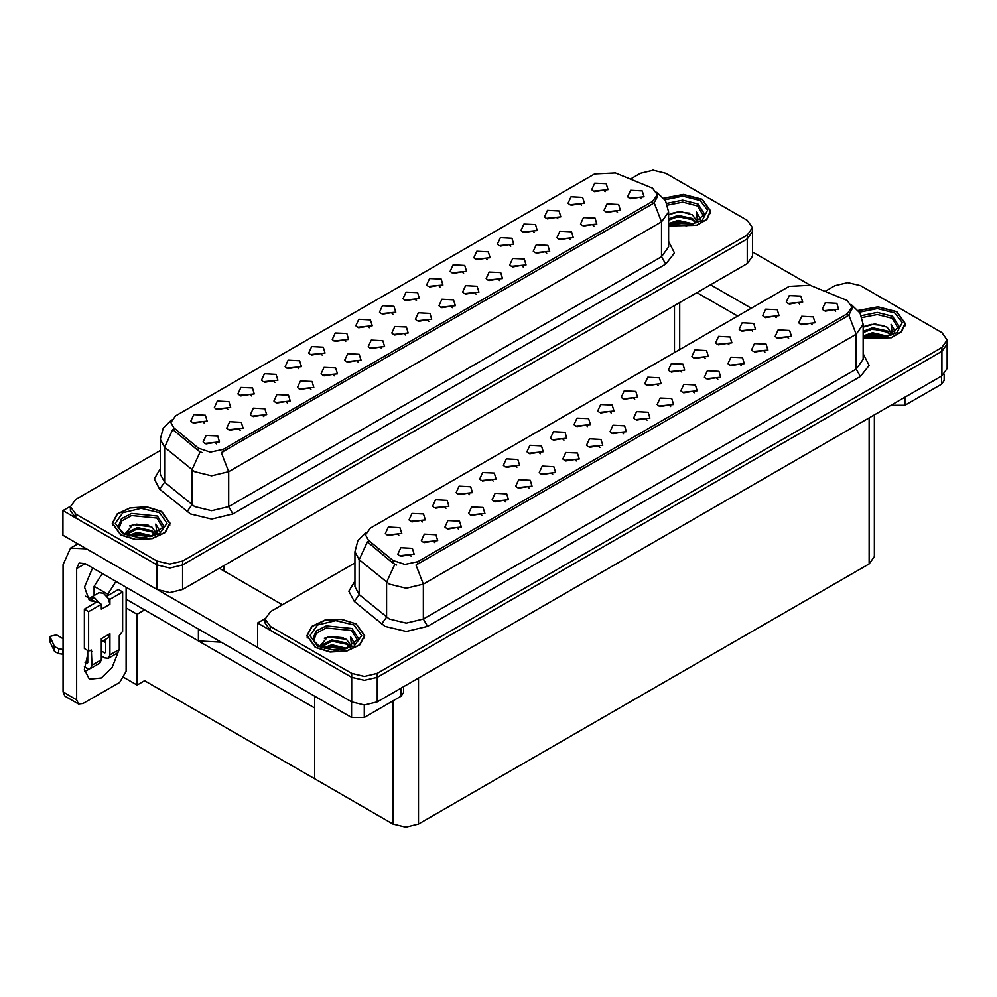 <?xml version="1.0" encoding="UTF-8"?>
<svg xmlns="http://www.w3.org/2000/svg" width="997" height="997" viewBox="0 0 997 997"><rect width="100%" height="100%" fill="white"/><g stroke="black" fill="none" stroke-linecap="round" stroke-linejoin="round"><path stroke-width="1.5" d="M298.564 368.678L297.106 367.158L287.983 368.678M299.661 360.764L288.083 360.179L285.092 366.659L286.887 368.142L301.455 366.659L299.661 360.764M605.142 191.673L603.683 190.153L594.573 191.673M606.238 183.76L594.673 183.174L591.682 189.654L593.477 191.137L608.033 189.654L606.238 183.76M593.95 226.057L592.492 224.537L583.382 226.057M595.047 218.144L583.482 217.558L580.491 224.038L582.273 225.521L596.842 224.038L595.047 218.144M322.143 355.057L320.685 353.536L311.575 355.057M323.24 347.143L311.675 346.57L308.684 353.05L310.478 354.521L325.034 353.05L323.24 347.143M523.201 266.909L521.743 265.376L512.632 266.909M524.297 258.996L512.732 258.41L509.741 264.89L511.523 266.361L526.092 264.89L524.297 258.996M463.642 273.365L462.184 271.845L453.074 273.365M464.739 265.451L453.174 264.878L450.183 271.358L451.977 272.829L466.534 271.358L464.739 265.451M381.701 348.601L380.243 347.081L371.121 348.601M382.798 340.687L371.22 340.102L368.229 346.582L370.024 348.053L384.593 346.582L382.798 340.687M534.392 232.525L532.934 230.992L523.824 232.525M535.489 224.612L523.923 224.026L520.933 230.506L522.727 231.977L537.283 230.506L535.489 224.612M452.451 307.749L450.993 306.229L441.883 307.749M453.548 299.835L441.97 299.262L438.979 305.73L440.774 307.213L455.342 305.73L453.548 299.835M487.221 259.756L485.776 258.223L476.653 259.756M488.331 251.842L476.753 251.256L473.762 257.737L475.557 259.208L490.113 257.737L488.331 251.842M405.281 334.98L403.822 333.459L394.712 334.98M406.377 327.066L394.812 326.493L391.821 332.973L393.616 334.444L408.172 332.973L406.377 327.066M557.971 218.904L556.525 217.383L547.403 218.904M559.08 210.99L547.503 210.404L544.512 216.885L546.306 218.368L560.875 216.885L559.08 210.99M476.03 294.14L474.572 292.607L465.462 294.14M477.127 286.226L465.562 285.641L462.571 292.121L464.365 293.592L478.921 292.121L477.127 286.226M227.815 409.53L226.356 407.997L217.234 409.53M228.911 401.617L217.334 401.031L214.343 407.511L216.137 408.982L230.706 407.511L228.911 401.617M345.722 341.448L344.277 339.927L335.154 341.448M346.831 333.534L335.254 332.948L332.263 339.429L334.057 340.912L348.614 339.429L346.831 333.534M240.202 430.293L238.744 428.772L229.622 430.293M241.299 422.379L229.721 421.793L226.73 428.274L228.525 429.757L243.094 428.274L241.299 422.379M416.472 300.596L415.026 299.075L405.904 300.596M417.581 292.682L406.003 292.109L403.012 298.589L404.807 300.06L419.363 298.589L417.581 292.682M287.36 403.062L285.915 401.542L276.792 403.062M288.469 395.148L276.892 394.563L273.901 401.043L275.695 402.526L290.252 401.043L288.469 395.148M358.11 362.21L356.664 360.69L347.542 362.21M359.219 354.296L347.641 353.723L344.65 360.204L346.445 361.674L361.001 360.204L359.219 354.296M440.063 286.986L438.605 285.454L429.495 286.986M441.16 279.073L429.582 278.487L426.591 284.968L428.386 286.438L442.955 284.968L441.16 279.073M310.952 389.441L309.494 387.92L300.371 389.441M312.049 381.527L300.471 380.954L297.48 387.434L299.274 388.905L313.843 387.434L312.049 381.527M510.813 246.134L509.355 244.614L500.245 246.134M511.91 238.221L500.344 237.635L497.353 244.115L499.136 245.598L513.704 244.115L511.91 238.221M428.86 321.37L427.414 319.838L418.291 321.37M429.969 313.457L418.391 312.871L415.4 319.352L417.195 320.822L431.751 319.352L429.969 313.457M369.314 327.826L367.856 326.306L358.733 327.826M370.41 319.912L358.833 319.339L355.842 325.82L357.636 327.29L372.205 325.82L370.41 319.912M617.529 212.436L616.071 210.915L606.961 212.436M618.626 204.522L607.061 203.949L604.07 210.429L605.864 211.9L620.421 210.429L618.626 204.522M334.531 375.832L333.073 374.311L323.963 375.832M335.628 367.918L324.062 367.332L321.071 373.813L322.866 375.283L337.422 373.813L335.628 367.918M204.223 423.139L202.777 421.619L193.655 423.139M205.332 415.226L193.754 414.64L190.763 421.12L192.558 422.603L207.114 421.12L205.332 415.226M274.973 382.3L273.527 380.767L264.404 382.3M276.082 374.386L264.504 373.8L261.513 380.281L263.308 381.751L277.864 380.281L276.082 374.386M216.611 443.914L215.165 442.381L206.043 443.914M217.707 436.001L206.142 435.415L203.151 441.895L204.946 443.366L219.502 441.895L217.707 436.001M641.121 198.827L639.663 197.306L630.54 198.827M642.218 190.913L630.64 190.327L627.649 196.808L629.443 198.278L644.012 196.808L642.218 190.913M392.893 314.217L391.435 312.697L382.325 314.217M393.989 306.303L382.424 305.718L379.433 312.198L381.228 313.669L395.784 312.198L393.989 306.303M263.781 416.671L262.323 415.151L253.213 416.671M264.878 408.758L253.313 408.184L250.322 414.665L252.104 416.135L266.673 414.665L264.878 408.758M581.563 205.295L580.104 203.762L570.994 205.295M582.659 197.381L571.094 196.795L568.103 203.276L569.885 204.746L584.454 203.276L582.659 197.381M499.609 280.518L498.164 278.998L489.041 280.518M500.718 272.605L489.141 272.019L486.15 278.499L487.944 279.983L502.5 278.499L500.718 272.605M251.394 395.909L249.935 394.388L240.825 395.909M252.49 387.995L240.925 387.409L237.934 393.89L239.716 395.373L254.285 393.89L252.49 387.995M570.359 239.666L568.913 238.146L559.791 239.666M571.468 231.753L559.89 231.179L556.899 237.66L558.694 239.13L573.263 237.66L571.468 231.753M546.78 253.288L545.322 251.767L536.212 253.288M547.876 245.374L536.311 244.788L533.32 251.269L535.115 252.752L549.671 251.269L547.876 245.374M652.599 188.159L615.373 172.942L594.561 173.989L175.634 415.861L170.873 422.491L173.814 427.875L198.353 448.114L210.255 452.077L223.166 449.36L652.599 201.431L657.359 194.789L652.599 188.159M221.172 642.18L198.341 640.897L126.058 599.16M653.833 170.288L652.474 170.288M70.463 506.314L62.973 510.638L157.052 564.95L169.826 568.003L182.588 564.95L747.239 238.956L752.523 231.591L747.239 238.956L182.588 564.95L169.826 568.003L157.052 564.95L75.747 518.004L70.451 510.638L70.451 506.7L75.747 514.078L157.052 561.024L169.826 564.078L182.588 561.024L747.239 235.03L752.523 227.652L747.239 220.287L665.921 173.341L653.16 170.288L640.386 173.341L630.49 179.049M62.973 510.638L62.973 535.215L157.052 589.526L169.826 592.579L182.588 589.526L747.239 263.532L752.523 256.167L752.523 227.652M144.627 609.877L137.05 614.252L126.058 607.921M141.636 608.158L314.641 708.044L314.641 778.831L144.627 680.664L137.05 685.039L124.189 677.624M137.05 685.039L137.05 614.252M493.191 481.04L491.733 479.52L482.61 481.04M494.288 473.126L482.71 472.553L479.719 479.034L481.514 480.504L496.082 479.034L494.288 473.126M799.768 304.035L798.31 302.515L789.2 304.035M800.865 296.121L789.3 295.548L786.309 302.029L788.104 303.499L802.66 302.029L800.865 296.121M788.577 338.419L787.119 336.899L778.009 338.419M789.674 330.505L778.109 329.932L775.118 336.413L776.9 337.883L791.468 336.413L789.674 330.505M516.77 467.431L515.312 465.911L506.202 467.431M517.867 459.517L506.302 458.932L503.311 465.412L505.105 466.883L519.661 465.412L517.867 459.517M717.828 379.271L716.369 377.751L707.259 379.271M718.924 371.358L707.359 370.772L704.368 377.252L706.15 378.735L720.719 377.252L718.924 371.358M658.269 385.739L656.811 384.206L647.701 385.739M659.366 377.826L647.801 377.24L644.81 383.72L646.604 385.191L661.161 383.72L659.366 377.826M576.328 460.963L574.87 459.443L565.748 460.963M577.425 453.049L565.847 452.476L562.856 458.944L564.651 460.427L579.22 458.944L577.425 453.049M729.019 344.887L727.561 343.367L718.451 344.887M730.116 336.974L718.55 336.388L715.559 342.868L717.354 344.351L731.91 342.868L730.116 336.974M647.078 420.123L645.62 418.59L636.51 420.123M648.175 412.21L636.597 411.624L633.606 418.104L635.401 419.575L649.969 418.104L648.175 412.21M681.848 372.118L680.403 370.597L671.28 372.118M682.957 364.204L671.38 363.618L668.389 370.099L670.183 371.582L684.74 370.099L682.957 364.204M599.907 447.354L598.449 445.821L589.339 447.354M601.004 439.44L589.439 438.854L586.448 445.335L588.242 446.806L602.799 445.335L601.004 439.44M752.598 331.266L751.152 329.745L742.03 331.266M753.707 323.352L742.129 322.779L739.138 329.259L740.933 330.73L755.502 329.259L753.707 323.352M670.657 406.502L669.199 404.981L660.089 406.502M671.754 398.588L660.188 398.002L657.197 404.483L658.992 405.966L673.548 404.483L671.754 398.588M422.441 521.892L420.983 520.372L411.861 521.892M423.538 513.978L411.96 513.393L408.969 519.873L410.764 521.356L425.333 519.873L423.538 513.978M540.349 453.809L538.903 452.289L529.781 453.809M541.458 445.896L529.881 445.323L526.89 451.803L528.684 453.274L543.24 451.803L541.458 445.896M434.829 542.655L433.371 541.134L424.248 542.655M435.926 534.741L424.348 534.168L421.357 540.648L423.152 542.119L437.72 540.648L435.926 534.741M611.099 412.97L609.653 411.437L600.53 412.97M612.208 405.056L600.63 404.47L597.639 410.951L599.434 412.422L613.99 410.951L612.208 405.056M481.987 515.424L480.542 513.904L471.419 515.424M483.096 507.51L471.519 506.937L468.528 513.418L470.322 514.888L484.878 513.418L483.096 507.51M552.737 474.584L551.291 473.052L542.169 474.584M553.846 466.671L542.268 466.085L539.277 472.566L541.072 474.036L555.628 472.566L553.846 466.671M634.69 399.348L633.232 397.828L624.122 399.348M635.787 391.435L624.209 390.849L621.218 397.329L623.013 398.812L637.582 397.329L635.787 391.435M505.579 501.815L504.121 500.295L494.998 501.815M506.675 493.901L495.098 493.316L492.107 499.796L493.901 501.267L508.47 499.796L506.675 493.901M705.44 358.509L703.982 356.976L694.872 358.509M706.537 350.595L694.971 350.009L691.98 356.49L693.762 357.96L708.331 356.49L706.537 350.595M623.486 433.732L622.041 432.212L612.918 433.732M624.596 425.819L613.018 425.233L610.027 431.713L611.822 433.197L626.378 431.713L624.596 425.819M563.941 440.2L562.482 438.668L553.36 440.2M565.037 432.287L553.46 431.701L550.469 438.182L552.263 439.652L566.832 438.182L565.037 432.287M812.156 324.81L810.698 323.29L801.588 324.81M813.253 316.896L801.688 316.311L798.697 322.791L800.491 324.262L815.048 322.791L813.253 316.896M529.158 488.194L527.7 486.673L518.59 488.194M530.254 480.28L518.689 479.707L515.698 486.187L517.493 487.658L532.049 486.187L530.254 480.28M398.85 535.514L397.404 533.981L388.282 535.514M399.959 527.6L388.381 527.014L385.39 533.495L387.185 534.965L401.741 533.495L399.959 527.6M469.599 494.662L468.154 493.141L459.031 494.662M470.709 486.748L459.131 486.162L456.14 492.643L457.935 494.126L472.491 492.643L470.709 486.748M411.238 556.276L409.792 554.756L400.669 556.276M412.347 548.362L400.769 547.777L397.778 554.257L399.573 555.74L414.129 554.257L412.347 548.362M835.748 311.189L834.29 309.668L825.167 311.189M836.844 303.275L825.267 302.702L822.276 309.182L824.07 310.653L838.639 309.182L836.844 303.275M587.52 426.579L586.062 425.058L576.951 426.579M588.616 418.665L577.051 418.092L574.06 424.572L575.855 426.043L590.411 424.572L588.616 418.665M458.408 529.046L456.95 527.525L447.84 529.046M459.505 521.132L447.94 520.546L444.949 527.027L446.731 528.497L461.299 527.027L459.505 521.132M776.189 317.657L774.731 316.136L765.621 317.657M777.286 309.743L765.721 309.157L762.73 315.638L764.512 317.121L779.081 315.638L777.286 309.743M694.236 392.88L692.79 391.36L683.668 392.88M695.345 384.967L683.768 384.393L680.777 390.874L682.571 392.344L697.127 390.874L695.345 384.967M446.02 508.271L444.562 506.75L435.452 508.271M447.117 500.357L435.552 499.784L432.561 506.264L434.343 507.735L448.912 506.264L447.117 500.357M764.986 352.041L763.54 350.52L754.417 352.041M766.095 344.127L754.517 343.541L751.526 350.022L753.321 351.492L767.889 350.022L766.095 344.127M741.407 365.65L739.948 364.129L730.838 365.65M742.503 357.736L730.938 357.163L727.947 363.643L729.742 365.114L744.298 363.643L742.503 357.736M847.226 300.521L810 285.304L789.188 286.351L370.261 528.223L365.5 534.853L368.441 540.237L392.98 560.476L404.882 564.439L417.793 561.735L847.226 313.793L851.986 307.163L847.226 300.521M848.459 282.662L847.101 282.662M265.09 618.676L257.6 623L351.679 677.324L364.453 680.378L377.215 677.324L941.866 351.33L947.15 343.953L941.866 351.33L377.215 677.324L364.453 680.378L351.679 677.324L270.374 630.378L265.077 623L265.077 619.075L270.374 626.44L351.679 673.386L364.453 676.44L377.215 673.386L941.866 347.392L947.15 340.027L941.866 332.649L860.548 285.703L847.786 282.65L835.012 285.703L825.117 291.411M257.6 623L257.6 647.576L351.679 701.9L364.453 704.954L377.215 701.9L941.866 375.906L947.15 368.529L947.15 340.027M874.357 414.877L874.357 556.55L869.072 563.928L418.516 824.045L405.742 827.099L392.968 824.045L314.641 778.831L314.641 696.143M668.588 225.958L696.853 225.359L707.01 219.278L710.699 211.115L702.237 199.313L683.369 194.452L663.703 198.116M161.601 511.449L146.808 506.887L130.121 507.834L117.148 513.978L112.275 523.251L120.737 535.04L135.542 539.601L152.229 538.654L165.203 532.51L170.076 523.251L161.601 511.449M657.359 194.789L657.359 196.783L654.182 202.74L652.599 203.874L221.334 452.638L228.699 471.731L211.663 475.806L194.639 471.731L164.592 447.329L160.243 439.353L160.243 474.248L164.592 482.224L194.639 506.626L211.663 510.701L228.699 506.626L661.547 256.728L668.588 246.895L668.588 212L661.547 221.833L654.182 202.74M202.005 452.638L198.353 450.794L172.718 429.445L164.592 447.329L164.592 482.224L159.657 489.128L154.223 478.884L160.243 468.74M160.243 450.544L75.747 499.335L70.451 506.7M863.215 338.319L891.48 337.721L901.637 331.652L905.326 323.477L896.864 311.687L877.996 306.827L858.33 310.478M356.228 623.81L341.435 619.249L324.748 620.196L311.774 626.34L306.902 635.612L315.364 647.414L330.169 651.976L346.856 651.029L359.83 644.885L364.703 635.612L356.228 623.81M851.986 307.163L851.986 309.157L848.808 315.102L847.226 316.248L415.961 565L423.326 584.092L406.29 588.168L389.266 584.092L359.219 559.691L354.87 551.715L354.87 586.61L359.219 594.586L389.266 619L406.29 623.075L423.326 619L856.174 369.102L863.215 359.269L863.215 324.361L856.174 334.194L848.808 315.102M396.632 565L392.98 563.155L367.345 541.807L359.219 559.691L359.219 594.586L354.284 601.503L348.85 591.246L354.87 581.101M354.87 562.919L270.374 611.697L265.077 619.075M904.952 397.217L904.952 405.318L941.567 384.181L941.567 376.081M810.997 285.703L752.523 251.942M751.277 308.247L710.537 284.718M944.209 374.236L944.209 380.505L941.567 384.181M904.952 405.318L892.178 405.318L892.178 404.583M696.915 292.595L737.655 316.111M891.542 404.956L892.178 405.318M89.817 668.8L84.633 671.617M118.07 652.599L112.163 667.329L101.37 678.01L89.331 679.206L84.384 669.548L87.748 654.418M94.989 603.048L94.989 601.615L85.592 596.181M115.951 581.438L107.763 594.237L107.763 595.67M107.763 594.237L94.129 586.373L94.129 595.57M364.316 704.954L364.316 717.454L400.931 696.317L400.931 688.204M282.375 604.768L219.29 568.34M257.6 647.477L158.61 590.336M102.33 573.574L94.129 586.373M104.76 639.787L104.735 642.105M76.682 699.832L78.551 703.969L64.93 696.105L63.06 691.968L76.682 699.832L76.682 568.589L79.174 563.081L85.194 563.679L351.555 717.454L351.555 701.826M86.515 548.811L70.538 548.126L63.06 564.663L63.06 691.968M78.551 703.969L83.063 703.521L119.677 682.384L126.058 671.33L126.058 587.27M94.989 601.615L89.331 600.555L84.471 587.071L92.584 567.941M403.573 686.684L403.573 692.628L400.931 696.317M364.316 717.454L351.555 717.454M99.75 603.335L101.37 604.282L88.596 611.647L84.346 609.192L97.12 601.814L99.75 603.335L94.989 598.138L90.465 597.689L89.568 598.487M108.262 598.424L109.882 599.359L109.882 604.282L108.262 598.424L103.501 593.215L98.99 592.766L90.465 597.689M84.384 666.731L86.901 668.177L90.515 668.538L92.011 665.223L101.37 659.827L101.37 638.691L109.882 633.768L109.882 654.904L119.254 649.496L119.254 635.737L122.656 631.313L122.656 591.994L118.394 589.526L106.829 596.218M101.37 659.827L99.874 663.13L90.515 668.538M63.06 638.691L56.418 634.852L49.85 636.422L49.987 641.906L54.548 651.602L58.649 653.608L58.649 648.698L63.06 649.496M101.37 641.744L108.012 637.906L109.882 633.768M105.632 639.276L105.632 652.449L104.772 652.935L105.632 652.449M101.37 650.979L104.772 652.935M119.254 649.496L117.758 652.811L108.386 658.219L104.772 657.858L101.37 655.889M108.386 658.219L109.882 654.904M109.882 604.282L101.37 609.192L101.37 604.282M87.748 650.48L87.748 662.768L86.901 663.267L87.748 662.768M84.346 609.192L84.346 648.511L88.596 650.979L91.388 650.094L92.011 665.223M105.632 642.616L102.741 640.946M122.656 591.994L109.882 599.359M88.596 611.647L88.596 650.979M63.06 654.418L62.649 649.271M85.044 662.195L86.901 663.267M62.649 654.182L58.649 653.608M58.649 648.698L54.548 646.692L49.85 636.422M54.548 646.692L54.548 651.602M53.738 645.084L53.738 649.994M667.516 205.183L682.795 202.204L697.551 205.955L703.944 216.436M663.828 198.278L683.319 194.627L702.025 199.437L710.4 211.115L706.723 219.215L696.641 225.235L668.588 225.758M668.588 214.741L680.203 211.538L692.441 214.804L696.841 221.247M677.561 225.285L684.428 225.422M669.161 223.428L677.91 220.337L693.127 223.876M670.358 223.839L677.91 221.558L691.818 224.25M668.588 219.004L677.91 215.414L692.441 218.493L696.305 222.692M668.588 220.237L677.91 216.648L692.441 219.714L695.769 222.929M696.591 222.568L696.853 220.948L692.441 214.804M697.701 222.032L696.454 211.937L700.118 218.281L699.969 219.602M696.454 211.937L700.106 218.53M670.246 213.757L677.063 212.062L689.263 213.159M672.676 217.832L677.063 216.985L688.827 217.944M672.676 222.755L677.063 221.895L688.827 222.867M862.143 317.545L877.422 314.566L892.178 318.317L898.571 328.811M858.454 310.64L877.946 306.989L896.652 311.812L905.027 323.477L901.35 331.577L891.268 337.597L863.215 338.12M863.215 327.116L874.83 323.913L887.068 327.166L891.468 333.609M872.188 337.659L879.055 337.796M863.788 335.802L872.537 332.699L887.754 336.238M864.985 336.201L872.537 333.933L886.445 336.612M863.215 331.378L872.537 327.789L887.068 330.854L890.932 335.067M863.215 332.599L872.537 329.01L887.068 332.088L890.396 335.291M891.218 334.93L891.48 333.31L887.068 327.166M892.327 334.394L891.081 324.312L894.745 330.655L894.596 331.976M891.081 324.312L894.733 330.892M864.873 326.119L871.69 324.436L883.89 325.533M867.303 330.206L871.69 329.346L883.454 330.319M867.303 335.117L871.69 334.269L883.454 335.229M119.029 528.572L121.709 520.92L131.542 515.586L156.928 518.079L163.321 528.572M161.389 511.573L169.764 523.251L164.954 532.423L152.117 538.492L135.592 539.439L120.949 534.915L112.574 523.251L117.397 514.078L130.233 507.996L146.758 507.049L161.389 511.573M124.999 534.018L133 524.584L151.818 526.927L156.217 533.37M136.925 537.42L143.792 537.557M128.526 535.563L137.274 532.46L152.504 536M129.735 535.962L137.274 533.694L151.195 536.374M126.133 534.579L126.631 532.872L137.274 527.55L151.818 530.616L155.669 534.828M126.382 534.691L137.274 528.784L151.818 531.85L155.133 535.053M155.956 534.691L156.23 533.071L151.818 526.927M157.065 534.155L155.819 524.073L159.483 530.416L159.346 531.737M155.819 524.073L159.483 530.653M129.622 525.88L136.439 524.198L148.628 525.294M132.04 529.968L136.439 529.108L148.192 530.08M132.04 534.878L136.439 534.031L148.192 534.99M313.656 640.934L316.336 633.294L326.169 627.948L351.555 630.453L357.948 640.934M356.016 623.935L364.391 635.612L359.581 644.785L346.744 650.867L330.219 651.801L315.575 647.29L307.201 635.612L312.024 626.44L324.86 620.358L341.385 619.424L356.016 623.935M319.626 646.38L327.627 636.946L346.445 639.301L350.844 645.744M331.552 649.782L338.419 649.919M323.153 647.925L331.901 644.835L347.13 648.374M324.361 648.337L331.901 646.056L345.822 648.748M320.76 646.953L321.258 645.246L331.901 639.912L346.445 642.99L350.296 647.19M321.009 647.065L331.901 641.146L346.445 644.212L349.76 647.427M350.583 647.065L350.857 645.445L346.445 639.301M351.692 646.53L350.445 636.435L354.109 642.778L353.972 644.099M350.445 636.435L354.109 643.028M324.249 638.242L331.066 636.56L343.255 637.656M326.667 642.33L331.066 641.482L342.818 642.442M326.667 647.24L331.066 646.392L342.818 647.365M198.341 640.897L198.341 628.995M747.239 263.532L747.239 235.03M182.588 589.526L182.588 561.024M157.052 589.526L157.052 561.024M674.446 352.602L674.446 305.568M223.889 570.994L223.889 565.685M173.814 427.875L173.814 430.554M198.353 448.114L198.353 450.794M223.166 449.36L223.166 451.815M652.599 201.431L652.599 203.874M941.866 375.906L941.866 347.392M377.215 701.9L377.215 673.386M351.679 701.9L351.679 673.386M869.072 563.928L869.072 417.93M418.516 824.045L418.516 678.06M392.968 824.045L392.968 700.916M368.441 540.237L368.441 542.916M392.98 560.476L392.98 563.155M417.793 561.735L417.793 564.177M847.226 313.793L847.226 316.248M232.949 514.003L228.699 506.626L228.699 471.731L661.547 221.833L661.547 256.728L665.797 264.105L232.949 514.003L211.663 519.088L190.39 514.003L159.657 489.128M200.148 451.903L191.947 469.874L191.947 504.769L187.012 511.685M668.588 241.386L674.533 253.051L665.797 264.105M75.747 514.078L75.747 518.004M427.576 626.365L423.326 619L423.326 584.092L856.174 334.194L856.174 369.102L860.423 376.467L427.576 626.365L406.29 631.462L385.016 626.365L354.284 601.503M394.775 564.277L386.574 582.236L386.574 617.143L381.639 624.047M863.215 353.748L869.16 365.413L860.423 376.467M270.374 626.44L270.374 630.378M85.194 563.679L76.682 568.589M92.011 651.465L89.88 650.231M49.987 636.996L49.987 641.906M666.819 203.326L682.633 200.11L697.987 203.974L704.642 214.268L692.977 223.914L668.588 223.228M664.924 199.786L682.771 196.185L700.106 200.547L707.646 210.18L702.249 220.287L686.621 225.796L668.588 223.964M861.445 315.7L877.26 312.485L892.614 316.348L899.269 326.642L887.604 336.288L863.215 335.59M859.551 312.148L877.397 308.547L894.733 312.908L902.273 322.554L896.876 332.649L881.248 338.17L863.215 336.338M118.344 526.404L121.484 518.714L131.666 513.43L157.364 516.11L164.007 526.404L150.173 536.635L124.376 533.669L118.867 528.236L118.344 526.404M159.483 512.682L167.06 523.251L159.483 533.819L141.175 538.193L122.868 533.819L115.291 523.251L122.868 512.682L141.175 508.296L159.483 512.682M312.971 638.765L316.111 631.076L326.293 625.804L351.991 628.471L358.633 638.765L344.8 648.997L319.003 646.031L313.494 640.597L312.971 638.765M354.109 625.044L361.687 635.612L354.109 646.181L335.802 650.555L317.495 646.181L309.917 635.612L317.495 625.044L335.802 620.67L354.109 625.044M679.73 349.548L679.73 302.515M668.588 212L665.448 200.621L656.774 192.296M171.459 419.986L163.321 428.074L160.243 439.353M863.215 324.361L860.075 312.996L851.401 304.658M366.086 532.348L357.948 540.449L354.87 551.715M70.538 548.126L77.94 543.851M710.4 211.115L710.4 213.52M905.027 323.477L905.027 325.882M169.764 523.251L169.764 525.643M112.574 523.251L112.574 525.643M364.391 635.612L364.391 638.018M307.201 635.612L307.201 638.018"/></g></svg>
